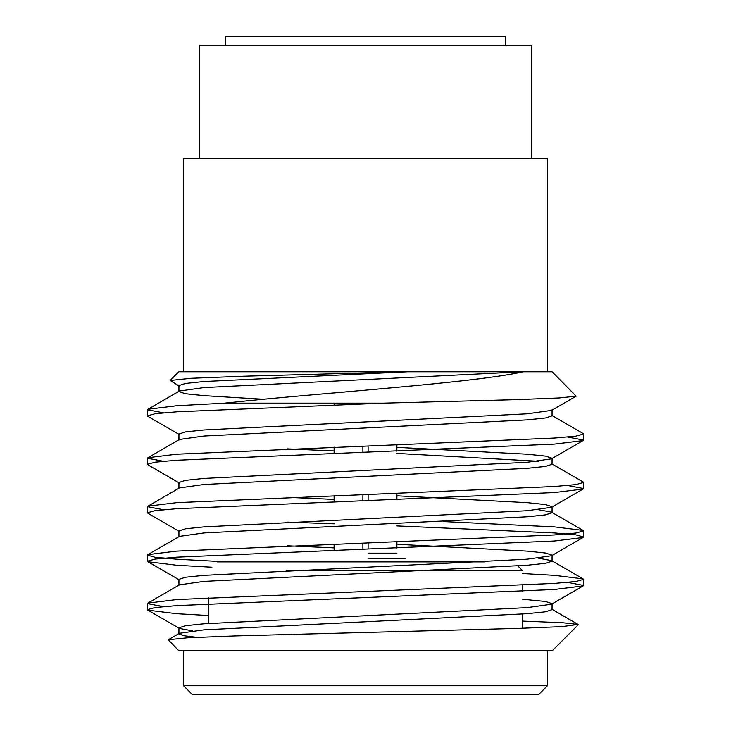 <?xml version="1.0" encoding="UTF-8"?>
<svg xmlns="http://www.w3.org/2000/svg" width="731" height="731" viewBox="0 0 731 731"><rect width="100%" height="100%" fill="white"/><g stroke="black" fill="none" stroke-linecap="round" stroke-linejoin="round"><path stroke-width="1.1" d="M578.221 624.758L552.143 650.846L178.857 650.846L168.258 639.753L187.237 637.816L234.039 635.952L518.955 628.368L561.956 626.622L578.102 624.42L562.176 622.702L522.491 621.094M163.369 606.629L147.461 603.596L147.909 603.084L176.674 599.566L554.326 583.411L575.845 581.501L583.539 579.372L583.091 578.861L554.326 575.334L522.491 573.533M226.647 561.883L176.674 559.188L155.155 557.269L147.461 555.149L147.909 554.628L176.674 551.11L554.326 534.955L575.854 533.045L583.539 530.916L583.091 530.404L554.326 526.877L443.434 521.568M163.369 509.717L147.461 506.693L147.909 506.181L176.674 502.654L554.326 486.508L575.854 484.589L583.539 482.46L583.091 481.948L551.549 463.692M163.369 461.27L147.461 458.236L147.909 457.725L176.674 454.198L554.326 438.052L575.845 436.142L583.539 434.013L583.091 433.492L551.549 415.245M163.369 412.814L147.461 409.789L147.909 409.269L176.674 405.751L224.609 403.146L383.208 403.146L517.493 399.619L559.306 397.947L576.11 396.175L552.143 371.75L178.857 371.75L170.131 380.476L190.809 378.292L244.794 376.173L406.939 371.75M208.509 615.502L176.674 613.693L147.909 610.175L147.461 609.654L155.155 607.534L176.674 605.615L554.326 589.469L583.091 585.942L583.539 585.43L567.631 582.397M211.899 567.219L176.674 565.237L147.909 561.719L147.461 561.198L155.155 559.078L176.674 557.168L554.326 541.013L583.091 537.495L583.539 536.974L575.854 534.854L554.326 532.936L396.896 525.909M334.104 523.816L287.566 522.098M179.451 531.519L147.909 513.263L147.461 512.751L155.146 510.622L176.674 508.712L554.326 492.557L583.091 489.039L583.539 488.527L567.631 485.494M179.451 483.072L147.909 464.815L147.461 464.295L155.146 462.175L176.674 460.256L554.326 444.11L583.091 440.583L583.539 440.071L567.631 437.037M179.451 434.616L147.909 416.359L147.461 415.838L155.155 413.719L176.674 411.809L383.208 403.146M523.314 371.75C471.888 383.318 318.625 392.976 224.609 403.146M179.451 386.16L170.122 380.476M199.654 158.791L199.654 45.477L531.346 45.477L531.346 158.791L183.518 158.791L183.518 371.75M547.482 371.75L547.482 158.791L531.346 158.791M547.482 685.733L538.765 694.45L192.235 694.45L183.518 685.733L547.482 685.733L547.482 650.846M196.995 637.35L183.618 635.678L178.931 633.887L178.931 627.828L185.51 625.699L203.922 623.79L527.078 607.635L551.549 604.199L583.091 585.942M168.258 639.762L179.451 633.284L203.922 629.848L527.078 613.693L545.49 611.783L552.069 609.654L552.069 603.596L545.49 601.476L522.491 599.228M147.909 603.084L179.451 584.827L203.922 581.392L527.078 565.237L545.49 563.327L552.069 561.207L552.069 555.149L545.49 553.02L527.078 551.11L396.896 544.266M583.091 578.861L551.549 560.604L538.455 558.173M334.104 547.857L287.566 545.801M147.909 554.628L179.451 536.371L203.922 532.936L527.078 516.79L545.49 514.871L552.069 512.751L551.549 512.148L538.455 509.717M334.104 499.401L287.566 497.345M147.909 506.181L179.451 487.924L203.922 484.489L527.078 468.333L545.49 466.424L552.069 464.295L552.069 458.236L545.49 456.117L527.078 454.198L396.896 447.363M538.455 461.27L396.896 453.421M334.104 450.945L287.566 448.889M147.909 457.725L179.451 439.468L203.922 436.032L527.078 419.877L545.49 417.968L552.069 415.838L552.069 409.789M263.361 399.245L203.922 395.654L185.51 393.744L178.931 391.615L179.451 391.012L203.922 387.576L522.656 371.75M192.545 630.853L179.451 628.432L147.909 610.175M178.931 585.43L178.931 579.372L185.51 577.243L203.922 575.334L527.078 559.188L551.549 555.752L552.069 555.149M178.931 536.974L178.931 530.916L185.51 528.796L203.922 526.877L527.078 510.731L551.549 507.296L552.069 506.693L545.49 504.564L527.078 502.654L396.896 495.81M178.931 488.518L178.931 482.469L185.51 480.34L203.922 478.43L527.078 462.275L551.549 458.84L552.069 458.236M178.931 440.071L178.931 434.013L185.51 431.884L203.922 429.974L527.078 413.819L551.549 410.383L576.11 396.175M178.931 391.615L178.931 385.557L185.51 383.437L203.922 381.518L407.916 371.75M286.461 570.6L522.491 570.6L517.786 565.904M522.491 585.211L522.491 591.269M522.491 614.031L522.491 628.249M484.315 561.883L217.235 561.883M405.623 558.393L368.113 558.393M368.113 446.038L368.113 452.096M368.113 494.494L368.113 500.552M368.113 542.95L368.113 549.008M362.887 446.212L362.887 452.27M362.887 494.668L362.887 500.717M362.887 543.115L362.887 549.173M396.896 553.157L368.113 553.157M396.896 445.078L396.896 451.137M396.896 493.526L396.896 499.584M396.896 541.982L396.896 548.04M225.404 45.477L225.404 36.55L505.596 36.55L505.596 45.477M147.461 409.78L147.461 415.848M147.461 458.236L147.461 464.295M147.461 506.693L147.461 512.751M147.461 555.14L147.461 561.207M147.461 603.596L147.461 609.654M583.539 434.013L583.539 440.071M583.539 482.469L583.539 488.518M583.539 530.916L583.539 536.974M583.539 579.372L583.539 585.43M183.518 650.846L183.518 685.733M552.069 512.751L552.069 506.693M551.549 609.051L578.102 624.42M551.549 512.148L583.091 530.404M179.451 391.012L147.909 409.269M147.909 561.719L179.451 579.975M583.091 537.495L551.549 555.752M583.091 489.039L551.549 507.296M583.091 440.583L551.549 458.84M208.509 597.757L208.509 623.452M334.104 403.146L334.104 404.782M334.104 447.171L334.104 453.229M334.104 495.627L334.104 501.685M334.104 544.083L334.104 550.141"/></g></svg>
